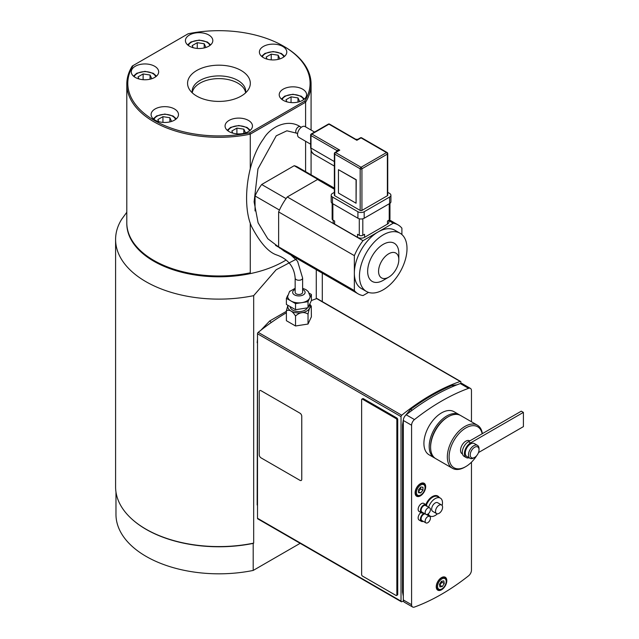 <?xml version="1.0" encoding="UTF-8"?>
<svg xmlns="http://www.w3.org/2000/svg" width="639" height="639" viewBox="0 0 639 639"><rect width="100%" height="100%" fill="white"/><g stroke="black" fill="none" stroke-linecap="round" stroke-linejoin="round"><path stroke-width="0.96" d="M245.584 92.871A26.774 15.456 -0 0 0 245.711 91.369A26.774 15.456 -0 0 0 237.876 80.434A26.774 15.456 -0 0 0 208.697 77.087A26.774 15.456 -0 0 0 192.171 91.369A26.774 15.456 -0 0 0 192.299 92.871M241.127 70.49A31.375 18.116 180 0 1 248.563 89.276A31.375 18.116 180 0 1 196.756 96.106A31.375 18.116 180 0 1 189.32 89.276A31.375 18.116 180 0 1 202.259 67.958A31.375 18.116 180 0 1 241.127 70.49M245.608 92.719A26.774 15.456 -0 0 0 237.876 83.15A26.774 15.456 -0 0 0 209.792 79.548A26.774 15.456 -0 0 0 192.275 92.719M361.89 399.143L362.768 398.632A1.246 0.719 60 0 1 363.391 398.696L396.851 418.01A1.246 0.719 60 0 1 397.73 419.535L397.73 594.406A1.246 0.719 60 0 1 397.474 594.973L396.587 595.484A1.246 0.719 -120 0 0 396.851 594.909L396.851 420.047A1.246 0.719 -120 0 0 395.964 418.521L362.513 399.199A1.246 0.719 -120 0 0 361.89 399.143A1.246 0.719 -120 0 0 361.626 399.71L361.626 574.581A1.246 0.719 -120 0 0 362.513 576.106L395.964 595.42A1.246 0.719 -120 0 0 396.587 595.484M299.979 413.201A2.492 1.438 60 0 1 301.744 416.253L301.744 479.33A2.492 1.438 60 0 1 301.225 480.464A2.492 1.438 60 0 1 299.979 480.344L261.008 457.844A2.492 1.438 60 0 1 259.25 454.792L259.25 391.723A2.492 1.438 60 0 1 259.769 390.581A2.492 1.438 60 0 1 261.008 390.701L299.995 413.193A2.492 1.438 60 0 1 301.76 416.245L301.76 479.314A2.492 1.438 60 0 1 301.241 480.456A2.492 1.438 60 0 1 301.233 480.464L301.225 480.464M259.769 390.581L259.785 390.573A2.492 1.438 60 0 1 259.785 390.573A2.492 1.438 60 0 1 261.031 390.693L299.995 413.193M301.304 127.289L300.274 126.69A3.738 2.157 120 0 0 300.274 126.69A3.738 2.157 120 0 0 296.536 128.846A3.738 2.157 120 0 0 296.536 133.16L286.887 130.803L276.224 135.819L257.956 168.92L254.106 201.852L258.1 222.795L267.773 238.722L284.171 251.151M302.622 278.093L302.622 292.327A3.738 2.157 180 0 1 298.884 294.483A3.738 2.157 180 0 1 295.154 292.327L295.154 278.093A3.738 2.157 -0 0 0 298.884 280.249A3.738 2.157 -0 0 0 302.622 278.093A3.738 2.157 -0 0 0 302.622 278.085L297.574 261.239L290.905 255.041M275.529 245.376L279.163 247.469M115.971 491.99L115.971 514.371A102.975 59.451 -0 0 0 253.196 570.435L300.154 543.326M297.199 258.675L276.144 269.762L253.675 295.649A103.35 59.667 180 0 1 115.595 239.449L115.595 486.918A103.35 59.667 0 0 0 253.675 543.118L253.196 543.39A102.975 59.451 180 0 1 131.482 518.708M253.196 543.39L253.196 570.435M337.552 151.028L339.788 150.157L336.705 150.413L336.705 151.515M355.548 139.534L356.866 140.3L358.183 139.534M310.993 134.557A1.246 0.719 -0 0 0 310.634 135.061L310.634 147.569L311.489 151.691L313.757 154.175A13.323 7.692 -60 0 1 310.993 148.072L310.993 135.572A1.246 0.719 -60 0 1 311.872 134.046L328.957 124.182L356.866 140.3L361.051 137.88A1.246 0.719 -60 0 1 361.674 137.824A1.246 1.246 0 0 0 360.428 137.824L357.8 139.342L355.723 139.27L329.58 124.126A1.246 1.246 0 0 0 328.334 124.126A1.246 0.719 60 0 1 328.957 124.182A1.246 0.719 -60 0 1 329.58 124.126M336.705 151.938L336.705 150.413L310.993 135.572A1.246 0.719 -0 0 1 310.634 135.061A1.246 1.246 0 0 1 311.249 133.982A1.246 0.719 -120 0 1 311.872 134.046L339.788 150.157L335.603 152.577A1.246 0.719 -120 0 0 334.98 152.513L337.608 150.996M314.564 132.073L305.043 126.57A6.222 3.594 120 0 0 301.928 126.881A6.222 3.594 120 0 0 297.862 132.361A6.222 3.594 120 0 0 298.812 137.353L310.634 144.174M360.172 210.431L334.724 195.742A1.246 0.719 180 0 1 334.357 195.23L334.357 153.592A1.246 0.719 -0 0 0 334.724 154.103A1.246 0.719 -60 0 1 335.603 152.577L361.051 167.266A1.246 0.719 120 0 0 360.172 168.792L360.172 210.431A1.246 0.719 180 0 0 361.93 210.431L361.93 168.792A1.246 0.719 -120 0 0 361.051 167.266L386.491 152.577A1.246 0.719 60 0 1 387.378 154.103A1.246 0.719 -0 0 0 387.737 153.592A1.246 1.246 0 0 0 387.114 152.513A1.246 0.719 120 0 0 386.491 152.577L361.051 137.88A1.246 0.719 60 0 0 360.428 137.824M338.462 169.678L356.25 179.743L356.075 203.226L338.462 193.066L338.462 169.678L356.075 179.847L356.075 203.226M387.737 153.592L387.737 195.23A1.246 0.719 180 0 1 387.378 195.742L361.93 210.431M387.737 192.347L389.622 193.433A4.417 2.556 180 0 1 390.916 195.23A4.417 2.556 180 0 1 389.622 197.036L364.174 211.733A4.417 2.556 180 0 1 357.92 211.733L332.48 197.036A4.417 2.556 180 0 1 331.186 195.23A4.417 2.556 180 0 1 332.48 193.433L334.357 192.347M331.186 195.23L331.186 201.74A4.417 2.556 -0 0 0 332.48 203.545L357.92 218.234A4.417 2.556 -0 0 0 364.174 218.234L389.622 203.545A4.417 2.556 -0 0 0 390.916 201.74L390.916 195.23M320.698 180.358L297.79 167.138A39.722 22.932 120 0 0 294.204 165.709L318.326 179.639M294.204 165.709L261.663 184.503L286.072 198.593M261.663 184.503A39.722 22.932 120 0 0 255.041 195.965L279.459 210.055M255.041 195.965L255.041 210.918M388.919 220.703L393.249 223.203A39.842 23.004 -60 0 1 398.049 224.88A39.842 23.004 -60 0 1 401.899 228.203L401.899 234.561M334.357 188.106L322.336 181.164A39.842 23.004 120 0 0 317.535 179.487L334.357 189.2M317.535 179.487L287.286 196.948A39.842 23.004 120 0 0 278.636 211.932L354.357 255.648A39.842 23.004 -60 0 1 363.008 240.663L393.249 223.203M287.286 196.948L363.008 240.663M278.636 211.932L278.636 246.854L354.357 290.569L354.357 255.648M368.519 292.39L363.008 295.569A39.842 23.004 -60 0 1 358.207 293.892A39.842 23.004 -60 0 1 354.357 290.569M278.636 246.854A39.842 23.004 120 0 0 279.906 248.236M388.919 220.215L388.919 222.076A4.984 2.875 180 0 1 387.466 224.105L364.573 237.325A4.984 2.875 180 0 1 357.528 237.325L334.636 224.105A4.984 2.875 180 0 1 333.175 222.076L333.175 220.215M332.144 203.33L332.144 219.025A2.492 1.438 -0 0 0 332.871 220.04L334.636 221.054L334.636 224.105M357.528 237.325L357.528 234.273L359.286 235.288A2.492 1.438 -0 0 0 362.808 235.288L364.573 234.273L364.573 237.325M387.466 224.105L387.466 221.054L389.223 220.04A2.492 1.438 -0 0 0 389.95 219.025L389.95 203.33M366.427 291.448L361.323 288.501A33.619 19.41 -60 0 1 354.357 273.109A33.619 19.41 -60 0 1 378.128 231.933A33.619 19.41 -60 0 1 394.942 230.272L400.046 233.219A33.619 19.41 120 0 0 383.24 234.88A33.619 19.41 120 0 0 361.275 264.506A33.619 19.41 120 0 0 366.427 291.448A33.619 19.41 120 0 0 383.24 289.786A33.619 19.41 120 0 0 405.198 260.161A33.619 19.41 120 0 0 400.046 233.219M398.824 259.642L398.824 253.34A22.038 12.724 120 0 0 383.24 244.338A22.038 12.724 120 0 0 367.649 271.335A22.038 12.724 120 0 0 383.24 280.329L388.696 277.174A14.322 8.267 120 0 0 398.824 259.642A14.322 8.267 120 0 0 388.696 253.795A14.322 8.267 120 0 0 378.568 271.335A14.322 8.267 120 0 0 388.696 277.174L383.24 280.329M248.443 120.412A13.699 7.908 180 0 1 252.461 126.003A13.699 7.908 180 0 1 244.002 133.311A13.699 7.908 180 0 1 229.074 131.594A13.699 7.908 180 0 1 225.064 126.003A13.699 7.908 180 0 1 233.523 118.702A13.699 7.908 180 0 1 248.443 120.412M154.662 66.264A13.699 7.908 180 0 1 158.672 71.856A13.699 7.908 180 0 1 150.213 79.164A13.699 7.908 180 0 1 135.292 77.447A13.699 7.908 180 0 1 131.275 71.856A13.699 7.908 180 0 1 139.733 64.547A13.699 7.908 180 0 1 154.662 66.264M282.773 46.447A13.699 7.908 180 0 1 286.791 52.039A13.699 7.908 180 0 1 278.332 59.339A13.699 7.908 180 0 1 263.404 57.63A13.699 7.908 180 0 1 259.394 52.039A13.699 7.908 180 0 1 267.853 44.73A13.699 7.908 180 0 1 282.773 46.447M302.598 89.148A13.699 7.908 180 0 1 306.608 94.74A13.699 7.908 180 0 1 298.149 102.048A13.699 7.908 180 0 1 283.229 100.331A13.699 7.908 180 0 1 279.211 94.74A13.699 7.908 180 0 1 287.67 87.439A13.699 7.908 180 0 1 302.598 89.148M208.809 35.001A13.699 7.908 180 0 1 212.819 40.592A13.699 7.908 180 0 1 204.36 47.901A13.699 7.908 180 0 1 189.44 46.184A13.699 7.908 180 0 1 185.422 40.592A13.699 7.908 180 0 1 193.881 33.292A13.699 7.908 180 0 1 208.809 35.001M174.479 108.973A13.699 7.908 180 0 1 178.489 114.565A13.699 7.908 180 0 1 170.038 121.865A13.699 7.908 180 0 1 155.109 120.156A13.699 7.908 180 0 1 151.1 114.565A13.699 7.908 180 0 1 159.55 107.256A13.699 7.908 180 0 1 174.479 108.973M304.731 101.074L249.721 132.832A91.145 52.622 180 0 1 154.494 120.507A91.145 52.622 180 0 1 133.152 65.529L132.289 66.025A92.144 53.197 -0 0 0 126.802 84.116A92.144 53.197 -0 0 0 250.272 134.142L305.594 102.2A92.144 53.197 -0 0 0 311.081 84.116A92.144 53.197 -0 0 0 284.099 46.495L283.397 46.088A91.145 52.622 180 0 1 304.731 101.074L305.594 102.2L305.594 126.889M153.783 260.4L154.494 260.808A91.145 52.622 -0 0 0 249.721 273.133L250.272 272.813A92.144 53.197 180 0 1 153.783 260.4A92.144 53.197 180 0 1 126.802 222.787L126.802 84.116M249.721 273.133L250.272 272.813L250.272 222.995M250.272 168.728L250.272 134.142L249.721 132.832M133.152 65.529L188.162 33.771A91.145 52.622 180 0 1 283.397 46.088M305.594 171.643L305.594 141.267M232.788 133.12L231.821 131.027L236.901 128.096L243.842 129.166L245.56 132.872M236.901 133.839L236.901 128.096M243.842 133.343L243.842 129.166M158.823 121.674L157.849 119.589L162.937 116.649L169.878 117.728L171.595 121.426M162.937 122.392L162.937 116.649M169.878 121.905L169.878 117.728M138.998 78.972L138.032 76.88L143.112 73.948L150.061 75.019L151.77 78.717M143.112 79.691L143.112 73.948M150.061 79.196L150.061 75.019M286.935 101.857L285.968 99.764L291.049 96.832L297.998 97.911L299.707 101.609M291.049 102.575L291.049 96.832M297.998 102.088L297.998 97.911M267.118 59.155L266.143 57.063L271.232 54.131L278.173 55.202L279.89 58.9M271.232 59.874L271.232 54.131M278.173 59.379L278.173 55.202M193.146 47.709L192.179 45.617L197.259 42.685L204.208 43.756L205.926 47.462M197.259 48.428L197.259 42.685M204.208 47.933L204.208 43.756M286.392 312.767A211.677 122.209 120 0 0 258.212 332.352A1.246 0.719 120 0 0 257.509 333.758L257.509 518.277A1.246 0.719 120 0 0 257.765 518.852L401.276 601.706A1.246 0.719 -60 0 1 401.02 601.139L257.509 518.277M316.672 298.605L460.184 381.459A1.246 0.719 -60 0 1 460.639 381.483L317.12 298.621A1.246 0.719 120 0 0 316.672 298.605A211.677 122.209 120 0 0 311.385 300.554L311.385 294.459L308.038 301.68L295.537 303.613L286.392 298.325L287.758 295.386M257.509 333.758L401.02 416.62A1.246 0.719 -60 0 1 401.731 415.214L258.212 332.352M401.02 416.62L401.02 601.139M403.489 601.099A211.677 122.209 120 0 1 401.731 601.722A1.246 0.719 -60 0 1 401.276 601.706M460.895 383.408L460.895 382.05A1.246 0.719 -60 0 0 460.639 381.483M460.184 381.459A211.677 122.209 120 0 0 401.731 415.214M418.521 492.669L418.569 489.706L420.797 487.006L422.97 487.261L422.922 490.225L420.694 492.933L418.521 492.669M418.401 491.607L420.63 488.907L422.922 490.225M418.537 491.687L420.694 492.933M420.63 488.907L420.462 487.309M444.257 583.551L442.3 586.554L439.92 586.914L439.496 584.262L441.453 581.258L443.833 580.907L444.257 583.551L441.972 582.233L441.653 581.234M439.648 585.228L441.972 582.233M440.007 585.236L442.3 586.554M482.357 433.657A24.905 14.377 120 0 0 477.397 425.191L460.663 415.534A24.905 14.377 120 0 0 448.219 416.764L447.332 417.275A23.659 13.659 120 0 0 430.606 446.254L430.606 447.268A24.905 14.377 120 0 0 435.766 458.666L452.492 468.323A24.905 14.377 120 0 0 464.944 467.093L465.823 466.582A23.659 13.659 120 0 0 476.766 455.559M469.09 457.78A8.714 5.032 -60 0 1 466.222 457.564A8.714 5.032 -60 0 1 464.88 450.575A8.714 5.032 -60 0 1 470.576 442.899L523.405 412.395L523.405 426.628L478.491 452.564A23.659 13.659 120 0 1 478.475 452.604M479.034 449.808L479.034 448.794A7.468 4.313 120 0 0 477.485 445.375L474.314 443.546A7.468 4.313 120 0 0 470.576 443.913A7.468 4.313 120 0 0 465.695 450.495A7.468 4.313 120 0 0 466.845 456.486L470.016 458.315A7.468 4.313 120 0 0 473.747 457.939L474.625 457.436A6.222 3.594 120 0 0 479.034 449.808A6.222 3.594 120 0 0 474.625 447.268A6.222 3.594 120 0 0 470.224 454.888A6.222 3.594 120 0 0 474.625 457.436M466.222 457.564L464.106 456.342A8.714 5.032 -60 0 1 462.772 449.353A8.714 5.032 -60 0 1 468.467 441.677L521.296 411.173L523.405 412.395M469.777 440.918L469.561 440.798A7.468 4.313 120 0 0 465.823 441.166A7.468 4.313 120 0 0 460.943 447.747A7.468 4.313 120 0 0 462.085 453.738L462.484 453.97M477.485 445.375A7.468 4.313 120 0 0 473.747 445.742A7.468 4.313 120 0 0 468.866 452.324A7.468 4.313 120 0 0 470.016 458.315M447.332 417.275L448.211 416.764A24.905 14.377 120 0 0 448.211 416.764A24.905 14.377 120 0 0 430.606 447.268M477.397 425.191A24.905 14.377 120 0 0 464.944 426.429A24.905 14.377 120 0 0 448.674 448.37A24.905 14.377 120 0 0 452.492 468.323M482.181 433.761A23.659 13.659 120 0 0 465.823 427.946A23.659 13.659 120 0 0 449.097 456.925A23.659 13.659 120 0 0 465.823 466.582M470.424 388.392L462.149 383.616A4.984 2.875 120 0 0 460.296 383.56A211.677 122.209 120 0 0 406.196 414.799A4.984 2.875 120 0 0 403.313 420.462L403.313 599.941A4.984 2.875 120 0 0 404.343 602.218L412.618 606.994A4.984 2.875 -60 0 1 411.588 604.718L411.588 425.239A4.984 2.875 -60 0 1 414.471 419.575A211.677 122.209 -60 0 1 468.571 388.336A4.984 2.875 -60 0 1 470.424 388.392A4.984 2.875 -60 0 1 471.462 390.669L471.462 421.764M471.462 462.205L471.462 570.148A4.984 2.875 -60 0 1 468.571 575.819A211.677 122.209 -60 0 1 414.471 607.05A4.984 2.875 -60 0 1 412.618 606.994M441.525 577.608A7.468 4.313 -60 0 1 445.255 577.233A7.468 4.313 -60 0 1 446.405 583.223A7.468 4.313 -60 0 1 441.525 589.805A7.468 4.313 -60 0 1 437.787 590.172A7.468 4.313 -60 0 1 436.645 584.19A7.468 4.313 -60 0 1 441.525 577.608M420.39 483.667A7.468 4.313 -60 0 1 424.128 483.292A7.468 4.313 -60 0 1 425.27 489.282A7.468 4.313 -60 0 1 420.39 495.864A7.468 4.313 -60 0 1 416.66 496.231A7.468 4.313 -60 0 1 415.51 490.249A7.468 4.313 -60 0 1 420.39 483.667M423.274 521.36A4.673 2.7 -60 0 1 421.405 521.36L419.112 520.034A4.673 2.7 -60 0 1 418.305 516.639A4.673 2.7 -60 0 1 420.917 512.542M439.161 497.406A10.831 6.254 120 0 0 432.363 496.575A10.831 6.254 120 0 0 425.83 504.586M426.996 514.826A10.831 6.254 120 0 0 428.825 515.306M435.079 458.227A24.905 14.377 -60 0 1 434.352 457.851L429.073 454.8A24.905 14.377 -60 0 1 423.913 443.402A24.905 14.377 -60 0 1 434.784 418.345A24.905 14.377 -60 0 1 453.978 411.668L459.257 414.719A24.905 14.377 -60 0 1 459.944 415.158M423.274 512.821A4.673 2.7 -60 0 1 421.405 512.821L419.112 511.496A4.673 2.7 -60 0 1 418.393 507.757A4.673 2.7 -60 0 1 421.444 503.644A4.673 2.7 -60 0 1 423.785 503.412L426.069 504.73A4.673 2.7 -60 0 1 427.004 506.352M427.643 516.695A3.738 2.157 -60 0 1 429.656 516.416A3.738 2.157 -60 0 1 429.656 520.729A3.738 2.157 -60 0 1 425.917 522.886A3.738 2.157 -60 0 1 425.318 519.986A3.738 2.157 -60 0 1 427.643 516.695M425.917 522.886L421.868 520.553A3.738 2.157 -60 0 1 421.269 517.646A3.738 2.157 -60 0 1 423.593 514.355A3.738 2.157 -60 0 1 425.199 513.932M421.405 521.36A4.673 2.7 -60 0 1 420.654 517.734A4.673 2.7 -60 0 1 423.561 513.612A4.673 2.7 -60 0 1 424.12 513.309M426.932 514.491A4.673 2.7 -60 0 1 427.004 514.89M441.461 510.873A4.984 2.875 120 0 0 441.549 504.97A4.984 2.875 120 0 0 436.653 507.701A4.984 2.875 120 0 0 436.565 513.596A4.984 2.875 120 0 0 441.461 510.873M436.565 513.596L432.691 511.36A4.984 2.875 -60 0 1 432.779 505.465A4.984 2.875 -60 0 1 437.675 502.733L441.549 504.97M442.156 505.561A10.336 5.967 120 0 0 440.351 498.101A10.336 5.967 120 0 0 436.062 498.164A10.336 5.967 120 0 0 435.183 498.612A10.336 5.967 120 0 0 428.577 507.254M428.29 513.82A10.336 5.967 120 0 0 430.015 516A10.336 5.967 120 0 0 437.38 513.828M440.351 498.101L437.883 496.671A10.336 5.967 120 0 0 432.715 497.182A10.336 5.967 120 0 0 426.413 504.994M427.283 514.403A10.336 5.967 120 0 0 427.555 514.571L430.015 516M434.352 457.851A24.905 14.377 -60 0 1 434.352 429.096A24.905 14.377 -60 0 1 459.257 414.719M427.787 508.069A3.738 2.157 -60 0 1 429.656 507.877A3.738 2.157 -60 0 1 429.656 512.19A3.738 2.157 -60 0 1 425.917 514.347A3.738 2.157 -60 0 1 425.35 511.36A3.738 2.157 -60 0 1 427.787 508.069M425.917 514.347L421.868 512.015A3.738 2.157 -60 0 1 421.293 509.019A3.738 2.157 -60 0 1 423.737 505.729A3.738 2.157 -60 0 1 425.606 505.537L429.656 507.877M421.405 512.821A4.673 2.7 -60 0 1 420.686 509.083A4.673 2.7 -60 0 1 423.729 504.97A4.673 2.7 -60 0 1 426.069 504.73M311.385 306.88C310.274 306.097 309.156 308.501 308.038 314.1C303.868 311.552 299.707 312.199 295.537 316.033C292.486 311.081 289.443 309.316 286.392 310.754L286.392 320.698L295.537 325.978L308.038 324.045L311.385 316.824L311.249 306.193M289.539 291.552L289.978 291.072M295.537 303.613L295.537 309.707L286.392 304.428L286.392 298.325M286.392 310.754L287.893 305.298M309.396 293.309L311.385 294.459M295.537 316.033L295.537 325.978M288.005 305.362A11.079 6.398 -0 0 0 299.292 312.95A11.079 6.398 -0 0 0 309.588 304.907A11.079 6.398 -0 0 0 309.476 304.675M290.17 306.608A8.714 5.032 -0 0 0 297.766 311.552A8.714 5.032 -0 0 0 307.295 307.894M295.537 309.707L308.038 307.774L311.385 300.562M308.038 301.68L308.038 307.774M295.154 288.277L289.515 291.576L287.678 296.392A11.206 6.47 -0 0 0 290.961 300.969A11.206 6.47 -0 0 0 301.792 302.646A11.206 6.47 -0 0 0 309.715 298.07A11.206 6.47 -0 0 0 310.091 296.392L308.278 291.584L305.945 289.635L302.622 288.277M308.038 314.1L308.038 324.045M309.739 304.116L311.065 305.777M115.595 239.449A103.35 59.667 180 0 1 121.602 219.393L126.802 212.26M253.675 295.649L253.675 543.118M126.802 223.195A92.144 53.197 0 0 0 183.353 272.669A92.144 53.197 0 0 0 284.099 261.215A92.144 53.197 0 0 0 285.513 260.385M316.281 269.69L316.281 298.74M397.73 594.406L396.851 594.909M363.391 398.696L362.513 399.199M396.851 418.01L395.964 418.521M397.73 419.535L396.851 420.047M295.154 277.997A3.738 2.157 -0 0 0 295.154 278.085C294.212 266.647 287.981 258.915 276.463 254.889C268.332 252.101 260.009 242.62 251.502 226.438C242.101 205.438 246.223 162.25 263.643 138.695C269.682 127.952 286.863 117.951 300.282 126.706M296.536 133.16A3.738 2.157 120 0 0 296.552 133.168L297.566 133.759M310.634 147.569A1.246 0.719 -0 0 0 310.993 148.072L334.357 161.563M387.378 153.08A1.246 0.719 120 0 0 387.114 152.513L361.674 137.824M334.724 195.742L334.724 154.103L360.172 168.792A1.246 0.719 -0 0 0 361.93 168.792L387.378 154.103L387.378 195.742M334.724 153.08A1.246 0.719 -0 0 0 334.357 153.592A1.246 1.246 0 0 1 334.98 152.513M364.174 211.733L364.174 218.234M357.92 218.234L357.92 211.733M389.622 203.545L389.622 197.036M332.48 203.545L332.48 197.036M332.871 220.04L332.871 203.777M359.286 218.77L359.286 235.288M362.808 235.288L362.808 218.77M389.223 203.777L389.223 220.04M228.003 130.899A10.959 6.326 180 0 1 238.762 125.779A10.959 6.326 180 0 1 249.522 130.899M154.039 119.453A10.959 6.326 180 0 1 164.79 114.333A10.959 6.326 180 0 1 175.549 119.453M134.214 76.752A10.959 6.326 180 0 1 144.973 71.632A10.959 6.326 180 0 1 155.732 76.752M282.15 99.636A10.959 6.326 180 0 1 292.91 94.516A10.959 6.326 180 0 1 303.669 99.636M262.333 56.935A10.959 6.326 180 0 1 273.093 51.807A10.959 6.326 180 0 1 283.844 56.935M188.369 45.489A10.959 6.326 180 0 1 199.12 40.369A10.959 6.326 180 0 1 209.88 45.489M415.374 492.349A6.845 3.954 120 0 0 416.796 495.592C421.349 498.755 428.657 486.095 423.641 483.731A6.845 3.954 120 0 0 420.31 484.019A6.845 3.954 120 0 0 415.374 492.349M420.829 484.937A6.102 3.522 -60 0 1 425.055 487.573A6.102 3.522 -60 0 1 420.662 495.001A6.102 3.522 -60 0 1 416.428 492.357A6.102 3.522 -60 0 1 420.829 484.937M257.509 508.277L257.509 505.529M257.509 343.271L257.158 504.994M260.856 330.251L269.722 320.962L271.335 322.455M437.923 589.533C442.484 592.696 449.784 580.036 444.768 577.672A6.845 3.954 120 0 0 438.258 581.083A6.845 3.954 120 0 0 437.619 589.326A6.845 3.954 120 0 0 437.923 589.533L436.605 588.775M438.554 589.006A6.102 3.522 -60 0 1 439.121 581.658A6.102 3.522 -60 0 1 445.199 578.814A6.102 3.522 -60 0 1 444.624 586.155A6.102 3.522 -60 0 1 438.554 589.006M453.538 386.212L452.156 385.365L456.949 384.83M404.974 416.045L410.653 409.327L412.219 410.182M403.345 419.879L402.53 424.855L403.313 425.646M402.53 424.855L402.53 592.137L403.313 592.92M468.467 441.677L470.576 442.899M411.588 604.718L403.313 599.941M403.313 420.462L411.588 425.239M414.471 419.575L406.196 414.799M460.296 383.56L468.571 388.336M302.622 289.451A6.222 3.594 180 0 1 303.293 289.786A6.222 3.594 180 0 1 300.498 295.801A6.222 3.594 180 0 1 293.293 293.9A6.222 3.594 180 0 1 295.154 289.451M328.334 124.126L311.249 133.982M313.757 154.175L334.357 166.068M389.431 219.904L398.049 224.88M284.043 251.079L358.207 293.892M311.081 174.814L311.081 150.684M311.081 130.06L311.081 84.116M250.272 130.292L247.013 127.417L238.826 125.508L230.615 127.369L227.252 130.292M176.308 118.846L173.049 115.978L164.862 114.062L156.643 115.923L153.28 118.846M156.483 76.137L153.224 73.269L145.037 71.352L136.826 73.213L133.463 76.137M304.42 99.029L301.161 96.162L292.974 94.245L284.762 96.106L281.4 99.029M284.603 56.32L281.344 53.452L273.157 51.535L264.937 53.396L261.575 56.32M210.638 44.882L207.371 42.006L199.192 40.097L190.973 41.958L187.61 44.882M423.641 483.731L422.323 482.972M416.796 495.592L415.478 494.834M257.509 339.077L257.158 342.728M269.722 320.962L286.392 311.337M444.768 577.672L443.458 576.913M410.653 409.327C424.464 399.127 438.298 391.14 452.156 385.365M403.313 596.227L402.53 592.137M426.333 514.499L429.656 516.416M322.288 273.157L322.288 301.608"/></g></svg>
